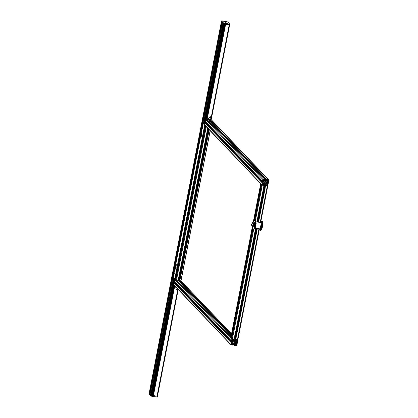 <?xml version="1.0" encoding="UTF-8"?>
<svg xmlns="http://www.w3.org/2000/svg" width="418" height="418" viewBox="0 0 418 418"><rect width="100%" height="100%" fill="white"/><g stroke="black" fill="none" stroke-linecap="round" stroke-linejoin="round"><path stroke-width="0.63" d="M267.097 185.597L267.807 181.673M235.888 342.917L236.499 343.016L237.178 339.52M267.849 181.72L266.674 181.914L266.386 183.408L266.788 183.847L267.316 183.575L266.898 185.717L265.482 185.393L265.723 184.955L266.015 185.399L266.47 185.075L266.114 183.951M267.128 182.191L266.945 183.141M236.133 341.647L235.93 342.703M208.979 129.052L208.305 129.763L207.448 129.627M178.799 277.003L179.761 277.233M208.305 129.763L179.656 277.139L180.012 278.064L179.338 278.769L178.481 278.634M178.193 280.123L178.658 280.196L178.93 278.816M178.658 280.196L179.75 280.415M179.285 276.972L207.892 129.81M178.617 280.185L178.883 278.801M179.244 276.956L207.845 129.794M178.585 280.185L178.852 278.801M179.265 276.967L207.814 129.794M204.998 125.4L205.337 125.583M205.86 126.304L206.199 126.492M175.795 279.449L174.876 278.984L175.314 278.963L174.876 278.984L204.736 125.369L205.656 125.834M205.76 126.147L206.215 126.283M175.539 279.647L205.395 126.032L175.539 279.658L176.474 280.175L206.33 126.56L205.682 126.361L205.4 126.037L205.891 126.079M179.505 280.556L208.885 129.397L179.505 280.562L181.02 280.87L210.197 130.766M231.53 333.914L180.879 280.87L210.197 130.771M230.898 337.164L176.474 280.175L178.308 280.421L207.871 128.336M207.725 128.18L178.125 280.431L207.877 128.342M255.633 228.171L234.268 339.019L232.429 338.768L234.263 339.327L234.023 339.766L233.73 339.322L233.275 339.646L233.631 340.769M234.273 339.024L234.467 337.065L234.268 339.019L234.895 338.993M235.245 335.57L235.543 335.67M234.759 335.602L235.167 335.555M236.306 336.652L235.778 337.525L236.039 336.176L236.306 336.652L257.336 228.442M236.128 336.359L256.992 228.385L236.039 336.176M235.778 337.514L235.585 339.15L235.94 337.331M264.071 185.341L256.845 221.942M263.549 188.377L257.018 221.974L263.554 188.382M265.566 185.393L264.479 185.179L264.207 186.559L264.787 186.956M263.721 186.59L264.134 186.548L264.401 185.164L264.009 185.101M265.268 187.645L264.746 188.518L265.649 185.681L265.32 185.54L265.66 185.566M265.096 187.353L265.446 185.535M264.746 188.518L258.204 222.162L264.902 188.325M263.742 188.549L257.242 222.01M256.03 228.233L235.172 335.523M264.479 185.179L264.166 186.548M263.774 188.555L257.269 222.01M256.062 228.238L235.203 335.523M263.821 188.57L257.316 222.021M256.109 228.244L235.25 335.534M263.81 187.045L264.129 185.409L261.642 184.96L261.36 184.636L261.851 184.672M266.606 185.566L267.499 185.9L266.747 185.817M262.159 185.085L261.82 184.897M261.292 184.176L260.952 183.993M259.003 228.703L237.455 339.568L237.899 339.547L235.465 339.155M234.148 338.721L235.705 339.014M252.906 228.118L231.499 338.251L232.429 338.768L231.781 339.228L174.667 279.423L174.557 281.361M252.493 226.159L230.835 337.582L231.755 338.042M266.579 185.514L267.102 185.561M267.739 186.015L260.639 222.548L267.755 186.015M259.432 228.771L237.899 339.547M267.755 185.932L265.649 185.681M234.885 337.41L234.618 338.794M234.843 337.399L234.571 338.779M234.811 337.399L234.54 338.779M261.354 184.625L254.4 220.401L261.543 184.625M261.72 184.74L262.175 184.876M261.611 184.427L260.691 183.962L261.135 183.941L260.691 183.962L253.355 221.707M268.534 180.095L268.267 181.464L267.541 181.031L267.708 180.163L268.466 180.085M267.536 181.125L267.786 181.386L267.541 181.031M263.126 179.432L263.946 179.369L263.983 180.189L263.162 180.257L263.126 179.432M263.053 183.977L263.089 184.798L262.264 184.866L262.227 184.04L262.985 183.962M264.881 182.4L265.503 181.955L265.921 182.561L265.299 183L264.881 182.4M266.01 183.857L264.751 183.549L263.831 183.873L263.413 184.589L263.721 185.033L263.951 184.672L264.286 184.887L263.957 185.388L262.29 185.153L261.851 184.521L262.206 182.854L262.786 182.713L262.865 183.105L262.452 183.199L262.87 183.659L263.789 183.34L264.181 182.729L264.348 181.867L263.972 180.853M265.66 185.66L264.944 184.829M266.438 182.629L267.316 183.575M266.82 183.852L266.386 183.429M263.868 180.759L262.901 180.895L263.251 181.109L263.026 181.454L262.535 181.14L262.833 179.468L263.481 179.008L265.137 179.301L265.258 179.876L264.86 179.97L264.787 179.562L264.328 179.886L264.448 180.686L265.613 181.381L266.971 181.088L267.384 180.372L267.076 179.928L266.851 180.283L266.512 180.074L266.846 179.573L268.513 179.808L268.946 180.44L267.661 186.005L268.314 181.835L267.766 181.668L267.337 182.394L267.222 181.621M267.661 186.005L267.133 185.404M211.837 120.635L268.946 180.44M266.637 180.252L209.878 120.765M266.998 179.965L267.384 180.372L267.076 179.928M264.86 179.97L264.537 179.604M208.645 120.144L265.32 179.568M262.723 181.407L205.609 121.601M262.452 183.199L262.76 183.643L262.447 183.319M205.175 125.348L204.736 124.716L205.092 123.049L205.672 122.908L262.906 182.891M255.44 220.396L262.29 185.153L204.736 124.716M263.413 184.589L263.721 185.033L263.408 184.704M266.491 184.965L265.216 183.622M210.254 120.677L209.637 121.439M264.317 179.944L265.66 181.349M264.307 179.996L265.582 181.334M208.028 119.496L206.372 119.203L205.719 119.663L205.426 121.34M264.307 182.305L263.236 181.187L264.275 182.258M263.225 181.255L264.26 182.337M207.072 122.923L206.455 123.691M236.625 345.284L235.642 345.132L235.815 344.265L236.661 344.082L236.625 345.284L235.783 344.406M231.055 344.458L231.4 343.643L232.152 343.957L231.807 344.719L231.055 344.401M232.93 339.949L232.105 340.017L232.068 339.197L233.045 339.348L232.93 339.949L232.115 339.097M233.824 342.159L234.446 341.72L234.864 342.321L234.242 342.76L233.824 342.159M233.542 340.66L234.561 341.14L235.695 341.004L236.332 340.132L236.024 339.688L235.585 340.012L235.517 339.526L236.849 339.484L236.557 341.799L236.165 341.381L235.621 341.673L235.329 343.168L235.762 343.612L236.133 342.922L236.201 343.643L236.75 343.81L237.847 339.63L236.912 345.252L236.264 345.712L234.608 345.42L234.488 344.845L234.885 344.751L234.958 345.158L235.418 344.834L235.297 344.035L233.693 343.309L232.993 343.476L232.382 344.239L232.669 344.793L232.894 344.432L233.234 344.646L232.899 345.148L231.232 344.913L230.799 344.28L231.149 342.614L231.729 342.473L174.619 282.667L174.04 282.808L173.684 284.475L174.123 285.107M176.015 282.688L175.403 283.451M175.314 278.963L174.667 279.423M234.529 341.093L233.249 339.761M234.602 341.109L233.26 339.703M235.945 339.724L236.332 340.132L236.024 339.688M235.329 343.168L235.731 343.606L235.334 343.188M236.133 342.922L235.433 342.18M234.608 345.42L232.894 343.549M234.926 344.772L233.516 343.298L234.942 344.84M234.164 343.387L235.439 344.725M232.361 344.348L232.669 344.793L232.356 344.469M232.539 343.873L233.234 344.646M231.232 344.913L173.684 284.475M231.854 342.65L231.4 342.959L231.708 343.403L232.512 343.256L233.207 342.096L232.173 341.015M231.4 342.959L231.708 343.403L231.394 343.079M233.207 342.096L232.183 340.947M233.249 342.065L232.183 340.936M233.218 342.023L232.92 340.613M232.816 340.524L232.303 340.33L231.849 340.654L232.157 341.083L231.666 341.166L231.781 339.228M231.896 340.529L232.199 340.869M231.666 341.166L174.369 281.1M234.043 339.019L234.263 339.327M233.808 339.729L233.484 339.364M208.718 129.219L207.641 129.554M207.615 129.7L208.796 129.303M178.951 277.15L179.824 278.012L178.679 278.56M178.648 278.707L179.949 278.007L179.353 276.988M179.076 279.976L178.935 280.394M179.369 280.729L178.329 280.614M178.366 280.65L179.4 280.76M178.204 280.316L178.899 280.128M178.413 280.358L178.998 280.133M235.83 335.967L236.055 336.756L235.459 337.467L234.524 337.295M234.853 335.602L235.569 335.67L235.015 335.523M234.66 336.553L235.679 336.715L234.66 336.553L234.791 336.997M235.548 336.271L235.679 336.715M234.477 337.101L235.01 337.446L235.982 336.762L235.329 335.816L234.885 335.868M234.744 336.38C236.572 335.45 234.77 338.402 234.744 336.38M235.156 336.992L234.864 336.453L235.486 336.453L235.156 336.992L235.344 336.302M234.707 336.662L235.015 336.84M235.324 339.322L234.258 339.202M234.947 338.93L235.517 339.526M234.263 339.238L235.355 339.359M234.482 340.085L235.287 339.745L234.414 340.106L233.275 339.63M234.158 338.909L234.958 338.726M234.853 338.721L234.373 338.956M235.031 338.57L234.942 338.951M263.815 186.595L264.725 186.898L263.983 186.517M264.51 186.663L265.017 187.75L264.155 188.596L263.486 188.288M264.641 187.708L263.627 187.546L264.641 187.708L264.516 187.259M263.753 187.99L263.627 187.546M263.439 188.095L263.977 188.44L264.944 187.755L264.291 186.809L263.847 186.862M264.563 187.875C262.729 188.805 264.537 185.853 264.563 187.875M264.145 187.264L264.453 187.447L264.124 187.985L263.815 187.802L264.145 187.264M263.674 187.656L264.124 187.985M263.977 187.834L264.437 187.802M264.296 187.651L264.307 187.295M263.429 184.516L263.727 184.604M264.213 184.714L265.315 184.85M265.294 184.829L264.186 184.688M263.695 184.573L263.434 184.49M264.866 183.544L264.15 183.46M264.965 185.184L264.641 184.824L264.009 185.075M152.978 395.444L174.348 285.51L152.978 395.449L157.434 396.311L151.316 395.339L149.21 393.134L149.571 393.484L221.77 22.039L221.409 21.689L221.853 21.668L221.409 21.689L221.853 21.668L221.409 21.689L223.52 23.894L229.634 24.866L225.427 24.265M224.304 23.319L223.667 23.126L221.561 20.921L221.995 20.9L227.674 21.893L229.785 24.098L224.304 23.319L224.158 24.087M229.634 24.866L229.785 24.098L229.351 24.119L211.001 118.513M149.654 393.113L149.21 393.134L149.644 393.113L149.21 393.134L221.409 21.689L221.561 20.921L221.995 20.9M223.782 21.694C224.335 21.501 225.213 21.642 226.41 22.112C225.856 22.311 224.978 22.17 223.782 21.694L223.766 21.684M224.936 22.906C225.49 22.708 226.368 22.849 227.564 23.324C227.011 23.518 226.133 23.382 224.936 22.906L224.921 22.891M149.21 393.134L149.059 393.902L149.492 393.881L149.059 393.902L151.17 396.107L157.283 397.079L178.188 289.533L157.293 397.1M177.833 289.157L156.849 397.1L157.283 397.079M151.279 394.676L153.03 395.172M254.149 222.784L254.431 222.522M254.113 222.857C254.844 222.595 254.823 223.834 254.055 226.572L253.736 226.906L253.538 225.271M254.081 225.485C253.24 225.631 254.928 221.989 254.081 225.485L253.836 225.318M254.034 224.064L254.233 223.776M253.914 224.048L254.306 223.306L254.457 223.907L254.087 225.872L253.862 226.122L253.716 225.297M252.435 226.258L253.595 223.933L252.514 222.669L252.613 222.251L253.533 221.681L254.154 222.465L254.144 223.395L253.606 223.484L252.435 226.258L251.349 224.999L251.788 223.907L251.772 224.79L251.829 223.823M251.808 223.865L252.284 222.909L252.273 223.792L252.331 222.825M252.566 225.725L252.979 225.72L254.144 223.395L252.979 225.72M252.42 223.087C252.132 223.667 252.132 223.667 252.42 223.087M223.008 22.88L222.366 22.687L150.161 394.132L150.809 394.32L173.527 277.437M175.22 268.722L175.361 267.995M175.952 264.981L176.103 264.176M200.901 136.613L201.042 135.887M201.628 132.872L201.784 132.067M203.435 123.582L222.93 23.283M150.809 394.32L151.342 394.383L173.982 277.913L151.347 394.378M151.206 394.226L152.711 394.456L173.966 285.107M174.442 282.641L174.656 281.533M205.499 122.882L205.713 121.774M206.215 119.198L224.685 24.171M152.711 394.456L153.558 394.592M149.571 393.484L150.135 393.599M149.863 393.782L222.062 22.342L149.863 393.787L150.161 394.132M202.072 132.104L201.638 131.921M205.327 125.374L203.138 123.561L204.862 124.141M176.396 264.213L175.826 264.077C176.981 263.262 175.414 271.324 174.912 268.769L175.508 268.769L175.649 268.042M201.617 132.031L201.502 131.968C202.662 131.147 201.095 139.215 200.593 136.66L201.189 136.66L201.33 135.934M200.818 137.088L200.729 136.587M201.502 131.968L203.263 123.556M175.142 269.197L175.053 268.696M174.912 268.769L173.277 277.176L174.891 278.837M202.756 127.009L202.505 128.295L202.735 126.999M174.39 272.944L174.139 274.229L174.369 272.933M175.497 265.273L175.048 267.577L175.581 265.132M175.032 267.562L175.33 267.99L175.722 267.494L175.915 264.975L175.523 265.472M176.464 266.057L176.015 265.989M176.365 265.049L175.915 264.975M176.171 267.567L175.722 267.494M176.093 267.834L175.33 267.99M175.147 267.071C175.419 265.67 175.419 265.67 175.147 267.071C175.419 265.67 175.419 265.67 175.147 267.071L175.168 267.086M201.173 133.164L200.729 135.469L201.262 133.023M200.713 135.453L201.011 135.881L201.403 135.385L201.695 133.875L201.596 132.867L201.204 133.363M202.145 133.948L201.695 133.875M202.046 132.934L201.596 132.867M201.852 135.458L201.403 135.385M201.769 135.725L201.011 135.881M200.823 134.962C201.1 133.561 201.1 133.561 200.823 134.962C201.1 133.561 201.1 133.561 200.823 134.962L200.844 134.972M208.127 119.198L208.545 119.585C210.85 120.112 211.565 120.112 210.698 119.595M211.158 120.405L211.153 119.783M207.986 119.271L207.892 119.773L208.451 120.081C210.75 120.609 211.471 120.614 210.599 120.091M210.63 119.595C207.49 119.151 207.537 119.276 210.776 119.971L210.63 119.595M179.05 280.259L179.338 278.769M179.562 280.619L208.948 129.46M179.834 280.703L209.183 129.705M180.889 280.875L210.092 130.656M175.22 279.318L205.076 125.703M175.492 279.402L205.348 125.781M175.826 279.982L205.682 126.361M265.32 185.54L265.007 187.17M265.383 185.602L265.064 187.233M264.803 188.575L258.272 222.172M257.06 228.395L236.097 336.239M265.137 188.325L258.549 222.214M264.866 185.237L264.578 186.731M264.223 188.555L257.707 222.083M256.495 228.306L235.616 335.738M253.679 229.451L232.429 338.768M264.129 185.399L263.81 187.034M267.316 185.953L260.215 222.48M236.17 337.336L235.789 339.296M235.836 337.587L235.522 339.217M265.148 187.562L265.033 188.147M236.18 336.568L236.071 337.154M235.297 337.368L235.01 338.857M261.642 184.96L254.818 220.056M253.078 229.007L231.781 338.575M261.307 184.38L254.264 220.615M252.88 227.726L231.447 337.995M261.036 184.296L253.721 221.916M252.942 225.929L231.175 337.911M267.593 180.759L268.267 181.464M268.497 181.302L267.661 180.424M263.084 179.646L263.758 180.351M263.173 179.338L263.983 180.189M262.185 184.254L262.859 184.96M263.089 184.798L262.274 183.946M265.874 183.774L266.35 184.27M265.064 183.601L266.47 185.075M266.418 182.723L267.128 183.465M266.397 182.859L267.039 183.533M266.381 183.074L267.003 183.721M210.411 120.478L266.846 179.573M209.935 120.457L266.574 179.766M266.971 180.069L267.363 180.477M209.857 121.283L266.971 181.088M265.289 179.714L266.752 181.245M264.416 179.698L266.052 181.412M264.307 180.346L265.195 181.271M206.372 119.203L263.481 179.008M205.719 119.663L262.833 179.468M263.732 180.675L264.207 181.177M263.136 180.602L264.348 181.867M262.953 181.443L264.181 182.729M206.675 123.535L263.789 183.34M262.885 182.776L263.57 183.492M262.452 183.225L262.87 183.659M205.363 122.861L262.478 182.666M205.092 123.049L262.206 182.854M263.523 184.228L263.951 184.672M263.476 184.338L263.857 184.74M263.418 184.557L263.81 184.97M236.395 345.446L235.721 344.74M232.037 344.557L231.222 343.706M231.133 344.014L231.807 344.719M232.701 340.111L232.027 339.406M234.137 341.036L233.249 340.106M234.994 341.172L234.143 340.278M235.695 341.004L234.775 340.038M235.914 340.848L235.036 339.928M231.154 335.858L179.076 281.335M236.311 340.242L235.919 339.829M231.238 335.414L179.029 280.744M231.3 335.105L178.972 280.316M231.373 334.708L179.792 280.697M235.762 343.612L235.329 343.157M235.945 343.486L235.329 342.833M236.045 342.985L235.397 342.311M236.75 343.81L236.264 343.303M236.844 343.748L236.259 343.136M234.488 344.845L233.113 343.408M234.67 344.714L233.338 343.324M235.418 344.834L234.012 343.361M235.297 344.035L234.817 343.533M232.758 344.73L232.366 344.317M232.805 344.5L232.418 344.098M232.894 344.432L232.465 343.988M231.149 342.614L174.04 282.808M231.426 342.426L174.311 282.62M231.812 343.424L231.394 342.985M232.512 343.256L231.833 342.541M232.732 343.1L175.623 283.294M233.129 342.488L231.896 341.203M233.296 341.631L232.084 340.362M233.155 340.936L232.674 340.435M231.133 335.967L178.089 280.426M178.277 280.562L178.961 280.509M178.319 280.405L178.956 280.431L178.314 280.421M234.232 339.155L234.916 339.102M234.279 338.998L234.926 338.988M234.033 340.268L233.725 339.965M263.763 184.631L264.453 184.803M223.667 23.126L223.52 23.894M151.807 396.301L151.953 395.532M151.316 395.339L151.17 396.107M254.144 220.866C257.169 216.346 253.23 235.888 252.88 227.126L252.874 227.146C252.974 228.871 253.177 229.634 253.491 229.435L254.175 228.719L255.482 222.245L254.98 220.046L254.191 220.741L253.627 222.235L254.144 220.866M255.022 220.056L255.565 222.261L254.264 228.735L253.533 229.435M255.273 220.213L255.685 222.339L254.463 228.547L253.815 229.362M254.98 220.046L255.633 221.19L255.785 222.982L254.813 227.8M255.644 221.671L256.192 223.254L255.32 227.57L254.625 228.092M255.858 221.786L260.795 222.575L261.13 224.038L260.257 228.353L259.803 228.834L254.865 228.045M260.848 222.82C262.044 220.27 261.945 226.514 260.759 228.74L259.959 228.782M262.123 221.185L261.25 221.953C262.823 218.593 262.703 226.807 261.135 229.738L260.022 229.43L259.803 228.834M262.081 221.174L262.582 223.374L261.276 229.848L260.592 230.564L260.022 229.43M260.592 230.564L260.675 230.574C262.645 229.304 263.471 221.927 262.17 221.185L262.666 223.39L261.36 229.863L260.633 230.564M262.426 221.435L262.781 223.494L261.516 229.754L260.999 230.417M151.107 394.367L173.784 277.704M203.733 123.629L223.186 23.549M203.963 123.665L223.384 23.753L203.968 123.671M151.703 394.242L174.259 278.205M204.282 123.733L223.677 23.972M151.791 394.247L174.337 278.284M204.371 123.759L223.761 23.998M152.037 394.289L174.541 278.503M204.601 123.869L224.001 24.061M152.162 394.315L174.651 278.613M204.705 123.984L224.126 24.082M205.917 123.122L206.1 122.176L205.912 123.117M225.13 24.244L206.664 119.255L225.135 24.244M153.223 395.705L174.593 285.766M175.105 283.138L175.288 282.197M206.163 123.378L206.346 122.437M206.952 119.308L225.422 24.286M153.406 395.762L174.755 285.933M175.267 283.305L175.45 282.364M206.32 123.545L206.502 122.605M207.14 119.339L225.61 24.317M211.179 119.804L229.796 24.119M149.754 393.537L221.953 22.091M175.826 264.077L200.593 136.66M174.823 278.796L204.684 125.181M174.865 278.963L204.726 125.348M259.442 228.777L237.91 339.568M252.906 228.103L231.494 338.24M260.68 183.941L253.339 221.712M252.467 226.211L230.82 337.556M264.975 185.007L265.54 185.592M266.438 182.614L267.295 183.507M266.752 181.799L267.295 182.368M267.118 185.482L267.577 185.963M211.707 120.159L268.816 179.965M209.862 120.844L266.553 180.205M208.728 120.17L265.263 179.369M205.484 121.533L262.598 181.339M205.755 122.955L262.87 182.755M204.872 125.191L261.981 184.996M231.222 335.492L178.93 280.734M231.535 333.872L180.931 280.88M236.301 341.825L235.909 341.407M234.482 345.352L232.816 343.606M233.192 344.51L232.554 343.847M230.929 344.756L173.815 284.951M231.812 342.52L174.703 282.714M232.178 340.801L231.901 340.513M231.541 341.098L174.431 281.293M231.138 335.915L178.157 280.436M233.766 339.709L233.453 339.379M179.035 281.356L179.332 281.152M233.751 339.709C234.566 340.09 234.566 340.09 233.751 339.709M264.845 183.533L265.67 184.746M221.55 20.9L149.054 393.881M254.855 227.706L253.491 229.435M260.795 222.575L261.193 222.073M253.862 226.122L254.217 226.18M254.306 223.306L254.666 223.364M253.831 224.032L254.332 224.111M253.235 225.224L254.134 225.365M254.139 223.421L252.974 225.746M253.59 223.954L252.43 226.284M252.613 222.251L252.305 222.867M211.194 119.814L229.644 24.887M201.497 131.978L203.138 123.556M174.912 268.753L173.277 277.171M200.593 136.639L175.821 264.087M209.779 121.267L209.946 120.421M211.153 119.877L210.238 116.403L208.091 119.282M175.55 286.471L176.464 289.951L177.54 288.848"/></g></svg>
